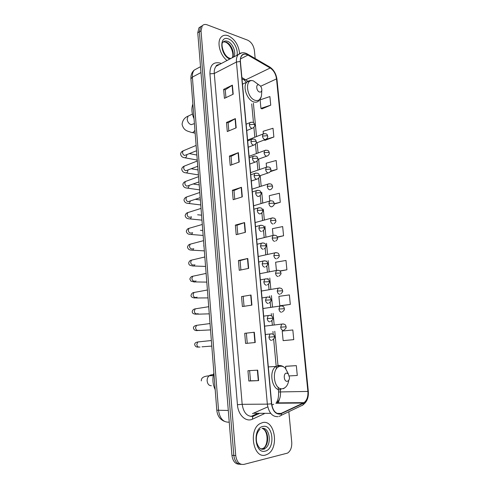 <?xml version="1.0" encoding="UTF-8"?>
<svg xmlns="http://www.w3.org/2000/svg" width="489" height="489" viewBox="0 0 489 489"><rect width="100%" height="100%" fill="white"/><g stroke="black" fill="none" stroke-linecap="round" stroke-linejoin="round"><path stroke-width="0.73" d="M250.985 416.463L257.08 413.682M200.845 26.559L198.968 27.818L197.764 32.781L231.92 455.296C232.77 461.2 235.252 464.171 239.359 464.22M255.172 58.515L254.402 50.44C253.595 45.459 251.346 42.036 247.666 40.171L207.159 24.829C205.105 24.095 203.455 24.444 202.22 25.862L201.016 30.844L235.735 455.565L233.821 455.43C234.677 461.353 237.159 464.33 241.273 464.373C237.159 464.33 234.677 461.353 233.821 455.43L199.384 31.816L233.821 455.43L231.92 455.296M202.47 25.581L200.588 26.84L199.384 31.816L200.588 26.84L202.47 25.581M265.515 455.051L267.617 454.189C279.451 448.162 274.842 419.373 262.63 422.582L259.91 423.676C248.192 429.886 253.345 459.03 265.515 455.051L267.617 454.189C279.451 448.162 274.842 419.373 262.63 422.582L259.91 423.676C248.192 429.886 253.345 459.03 265.515 455.051M239.61 53.448C238.565 44.976 234.787 39.083 228.277 35.764C225.301 34.713 222.88 35.214 221.022 37.274C216.541 41.993 220.019 55.355 227.055 60.489C220.019 55.355 216.541 41.993 221.022 37.274C222.88 35.214 225.301 34.713 228.277 35.764C234.787 39.083 238.565 44.976 239.61 53.448M280.185 413.841C275.631 414.006 272.801 410.662 271.695 403.798L240.417 61.541C240.215 58.98 240.68 56.993 241.823 55.587C243.406 53.882 245.441 53.711 247.935 55.068L270.203 67.989C273.687 70.355 275.79 73.992 276.517 78.894L307.887 391.432C308.217 396.61 306.939 400.344 304.042 402.643L280.185 413.841M280.209 414.128L303.424 403.291C306.835 401.2 308.382 397.239 308.052 391.408L276.682 78.949C275.937 73.925 273.779 70.202 270.209 67.775L247.941 54.847C242.868 52.72 240.301 54.933 240.233 61.48L271.505 403.828C272.642 410.864 275.539 414.299 280.209 414.128M225.93 97.635L225.258 89.829L232.391 85.147L223.644 89.389L224.42 98.35L233.198 94.212L232.391 85.147M225.258 89.866L223.644 89.389M228.821 130.918L228.118 122.818L235.362 118.607L226.499 122.446L227.287 131.559L236.181 127.831L235.362 118.607M228.118 122.849L226.499 122.446M231.762 164.775L231.028 156.37L238.387 152.654L229.402 156.07L230.203 165.343L239.219 162.042L238.387 152.654M231.034 156.394L229.402 156.07M234.751 199.225L233.993 190.508L241.462 187.299L232.361 190.282L233.174 199.72L242.306 196.859L241.462 187.299M233.993 190.533L232.361 190.282M257.685 370.167L247.941 370.711L248.834 381.023L258.614 380.625L257.685 370.167M249.622 370.613L250.509 380.809L258.614 380.625M250.509 380.803L248.834 381.023M244.714 333.321L254.323 332.251L244.714 333.321L245.588 343.449L255.234 342.52L254.323 332.251M241.542 296.597L251.016 295.026L241.542 296.597L242.397 306.548L251.914 305.112L251.016 295.026M238.424 260.533L240.075 260.613L247.776 258.473L238.424 260.533L239.268 270.307L248.656 268.375L247.776 258.473M237.788 234.286L237.006 225.246L244.592 222.568L235.368 225.099L236.193 234.702L245.454 232.299L244.592 222.568M237.006 225.264L235.368 225.099M235.735 455.565C236.725 461.934 239.433 464.88 243.864 464.409L287.569 453.095C290.613 450.974 292 447.337 291.737 442.178L288.834 411.701M270.368 171.621L277.049 169.371L276.175 160.49L266.175 163.222L266.536 167.036M264.983 140.343L273.871 136.999L273.015 128.265L263.119 131.29L263.357 133.729M261.963 108.858L270.741 105.159L269.897 96.565L260.117 99.878L260.93 108.393L262.061 108.894M280.02 271.12L286.909 269.794L285.992 260.454L275.637 262.226L276.407 270.307M281.028 305.753L290.307 304.415L289.378 294.916L278.895 296.352L279.794 305.753L280.582 305.766M284.17 340.546L293.767 339.641L292.819 329.971L282.214 331.053L283.125 340.619L284.262 340.54M289.354 375.925L297.288 375.473L296.322 365.638L286.627 366.218M274.188 204.047L280.283 202.287L279.396 193.259L269.274 195.679L269.775 200.912M277.379 237.251L283.565 235.759L282.666 226.572L272.428 228.675L273.064 235.343M240.075 260.6L240.888 269.971M243.198 296.585L244.042 306.303M246.377 333.217L247.251 343.29M283.565 235.759L277.275 236.988M286.909 269.794L279.818 270.943M290.307 304.415L279.794 305.753M293.767 339.641L283.125 340.619M296.322 365.638L285.588 366.353L285.808 368.694M285.588 366.353L286.719 366.206M280.283 202.287L274.207 203.687M277.049 169.371L270.686 171.052M264.127 140.019L265.075 140.374M273.871 136.999L266.065 139.322M270.741 105.159L260.93 108.393M286.475 373.089C283.033 373.315 283.852 381.976 287.257 381.292C288.602 380.955 289.36 379.745 289.531 377.667L288.253 373.816L286.475 373.089M213.882 372.832C212.244 378.694 212.684 384.317 215.197 389.702M258.919 84.933L258.852 84.915C255.564 83.802 256.328 91.205 259.598 92.036C261.028 92.305 261.78 91.498 261.841 89.609C261.591 87.287 260.613 85.728 258.919 84.933M192.886 104.029C191.272 108.424 191.657 113.338 194.041 118.772M197.605 68.271L194.219 70.092C192.794 71.797 192.183 74.132 192.379 77.103L218.546 410.436C219.793 418.517 223.308 422.429 229.078 422.166L229.243 422.129M228.296 410.46L216.798 410.21M197.764 32.781L201.016 30.844M224.372 421.329C219.909 419.415 217.385 415.717 216.798 410.228L190.918 78.833L192.379 77.103L200.979 72.555M264.268 413.731L252.593 419.122C246.034 422.49 238.094 415.118 237.434 404.715L209.922 73.851L214.286 73.484L242.171 404.311C243.479 412.575 246.988 416.604 252.697 416.384L259.042 413.694M209.922 73.851C209.915 65.245 213.259 61.638 219.94 63.032L221.236 63.558M219.512 64.462L216.107 66.253C214.671 67.983 214.066 70.392 214.286 73.484L236.444 62.03C236.193 58.845 236.78 56.376 238.204 54.621L241.817 52.83M281.499 413.7C281.413 415.24 280.759 416.047 279.555 416.133L278.962 416.384M279.647 398.682L278.125 403.229M303.003 404.819C307 401.934 308.773 397.423 308.314 391.292L308.052 391.408M276.682 78.949L276.982 79.414C276.199 73.918 273.822 69.793 269.836 67.042L269.237 66.693M270.209 67.775L269.836 67.042L246.963 53.753M280.949 415.467L301.481 405.662C302.679 405.564 303.327 404.776 303.424 403.291M247.941 54.847L247.587 54.108C244.145 52.121 241.016 52.292 238.204 54.621L216.107 66.253C216.107 65.416 217.22 64.823 219.457 64.493M240.233 61.48L236.444 62.03L267.349 404.14L271.505 403.828M277.984 416.659C272.275 416.891 268.73 412.716 267.349 404.14L242.171 404.311L237.434 404.715M279.408 403.217L279.677 402.85M252.593 419.122C252.318 417.141 252.88 416.06 254.28 415.876M276.517 78.894L260.631 86.266M247.905 81.198L241.878 77.525M270.203 67.989L245.93 79.731L243.155 79.469L241.994 78.839M247.935 55.068L240.46 58.943M252.458 413.651L267.783 406.885M281.444 413.431L277.025 413.401M270.71 413.358L253.724 413.254M303.369 403.028L275.814 403.248L276.499 402.875C279.427 400.662 280.753 397.062 280.478 392.074L280.13 388.394M271.853 405.039L273.657 404.226M307.887 391.432L278.589 391.964L278.143 387.19M278.137 367.153L277.984 365.479M277.972 365.393L274.775 331.267M274.164 324.788L273.094 313.363M272.495 306.939L271.432 295.619M270.833 289.25L269.781 278.027M269.188 271.713L268.149 260.588M267.562 254.329L266.529 243.296M265.943 237.092L264.922 226.15M264.341 220.001L263.327 209.158M262.752 203.057L261.749 192.299M261.181 186.242L260.185 175.63M259.61 169.536L258.632 159.108M258.058 152.978L257.098 142.721M256.517 136.547L253.394 103.173M244.292 222.66L245.154 232.373M247.477 258.547L248.351 268.437M250.71 295.081L251.609 305.154M254.011 332.288L254.922 342.551M257.373 370.179L258.296 380.638M241.169 187.409L242.012 196.951M238.094 152.776L238.925 162.146M235.081 118.748L235.894 127.953M232.116 85.3L232.917 94.346M261.157 449.024L263.296 448.34C269.8 445.051 268.748 429.409 262.012 428.401M260.496 448.688L263.553 449.006L264.959 448.431C272.263 444.709 269.696 426.909 262.098 428.37M262.972 426.457C252.355 427.918 254.616 454.318 265.166 451.127C275.588 449.104 273.259 423.767 262.972 426.457M263.968 448.884L264.415 448.401M211.334 385.729C209.017 385.717 207.617 384.134 207.14 380.992C207.055 378.62 207.764 376.885 209.268 375.784L210.527 375.326L212.177 375.638M288.388 373.969L285.405 368.248C283.901 366.732 282.275 366.059 280.527 366.23C270.992 366.695 273.186 390.662 282.642 388.669C285.918 387.893 287.96 385.087 288.761 380.265M281.64 365.845L278.687 365.35L275.949 366.444C268.039 371.365 272.416 391.707 280.973 389.715M194.414 123.619L191.168 124.658C188.937 123.864 187.599 122.048 187.165 119.212L188.051 116.156L189.585 115.441M194.928 130.178C193.766 132.299 192.446 132.996 190.967 132.256C187.464 131.009 183.699 130.734 182.073 124.359C182.55 120.355 184.542 117.623 188.051 116.156L192.428 114.102M258.07 84.297L253.436 80.917C244.323 77.763 246.383 98.24 255.447 100.41C259.384 101.095 261.438 98.864 261.609 93.711L261.804 90.343M250.197 80.569L246.835 82.097C242.257 86.547 247.275 100.502 253.95 101.981C255.918 102.507 257.544 102.103 258.834 100.752L261.279 96.743M232.11 57.83C235.374 54.12 231.407 43.759 226.052 42.085L223.265 41.901M230.117 58.497L230.802 58.521M233.546 57.072C236.804 53.362 232.831 42.977 227.483 41.296C225.606 40.648 224.09 40.972 222.923 42.256C220.356 43.423 223.589 56.895 229.916 58.283L230.887 58.472M236.976 55.269C238.418 49.725 233.791 40.685 228.565 38.949C218.791 34.768 219.989 55.312 229.806 59.047M271.682 333.822L270.001 334.011L268.944 337.178C269.268 339.207 270.124 340.277 271.511 340.381M268.944 337.178L274.525 336.732C274.103 337.257 275.808 337.306 272.373 340.044M200.044 347.007L199.102 347.098M199.365 341.799L197.837 341.958L196.81 344.36C197 346.096 197.745 347.013 199.047 347.104M198.901 341.848L199.323 341.774M269.879 315.313L268.229 315.533L267.226 318.59C267.556 320.607 268.406 321.689 269.787 321.829M267.226 318.59L272.795 318.211C272.355 318.767 274.091 318.651 270.704 321.475M198.033 325.136L196.541 325.332L195.563 327.654C195.759 329.378 196.499 330.301 197.8 330.423L198.014 330.393M199.145 330.252L197.684 330.564C195.258 330.845 193.852 330.008 193.455 328.04C193.296 326.78 194.322 325.876 196.541 325.332L210.032 323.547M268.088 296.964L266.481 297.22L265.533 300.167C265.851 302.171 266.707 303.266 268.082 303.443M265.533 300.167L271.077 299.855C270.582 300.46 272.465 300.02 269.054 303.076M196.706 308.614L195.258 308.84L194.335 311.077C194.518 312.795 195.264 313.724 196.56 313.871L196.914 313.822M198.118 313.638L196.413 314.219C194.384 314.103 192.189 313.81 192.238 311.597C192.519 310.05 193.522 309.134 195.258 308.84L208.717 306.707M266.309 278.785L264.745 279.072L263.846 281.915C264.17 283.907 265.02 285.008 266.395 285.221M263.846 281.915L269.372 281.664C269.622 282.721 268.968 283.779 267.416 284.849M195.386 292.22L193.986 292.483L193.106 294.641C193.296 296.34 194.035 297.281 195.325 297.459L195.826 297.373M197.049 297.153L195.16 297.997C193.222 297.887 190.802 297.3 191.034 295.277C191.615 293.504 192.599 292.569 193.986 292.483L207.409 289.995M264.549 260.765L263.027 261.077L262.177 263.822C262.501 265.802 263.345 266.915 264.72 267.165M262.177 263.822L267.685 263.632C267.954 264.616 267.318 265.668 265.79 266.78M194.078 275.967L192.721 276.254L191.896 278.339C192.079 280.026 192.819 280.967 194.109 281.175L194.738 281.047M195.948 280.802C195.423 281.878 194.75 282.245 193.913 281.908L190.948 281.144L189.836 279.091C190.374 277.349 191.333 276.401 192.721 276.254L206.113 273.418M262.801 242.905L261.328 243.241L260.527 245.894C260.845 247.856 261.688 248.98 263.058 249.268M260.527 245.894L266.016 245.759C266.279 246.713 265.668 247.752 264.176 248.877M192.782 259.836L191.474 260.148L190.686 262.159C190.875 263.834 191.609 264.787 192.892 265.02L193.65 264.849M194.83 264.58C194.316 265.851 193.601 266.309 192.678 265.949C188.406 265.191 189.194 264.58 188.65 263.033C189.182 261.291 190.123 260.325 191.474 260.148L204.83 256.976M261.065 225.203L259.647 225.563L258.889 228.118C259.207 230.074 260.044 231.205 261.413 231.529M258.889 228.118L263.479 227.727L264.36 228.045C264.622 228.968 264.029 229.995 262.569 231.132M191.492 243.84L190.239 244.17L189.494 246.114C189.677 247.776 190.41 248.736 191.694 248.999L192.568 248.773M193.699 248.485C193.21 249.946 192.464 250.49 191.456 250.117C189.274 250.111 187.947 249.109 187.47 247.104C187.965 245.38 188.882 244.402 190.239 244.17L203.558 240.661M257.263 210.508C257.581 212.446 258.418 213.589 259.781 213.944L260.979 213.546C262.416 212.367 262.996 211.346 262.715 210.49L261.835 210.117L257.263 210.508L257.978 208.033C262.758 206.975 262.397 210.013 262.715 210.49M190.215 227.972L189.011 228.32L188.308 230.197C188.491 231.847 189.225 232.813 190.502 233.1L191.492 232.819M192.562 232.519C192.11 234.164 191.34 234.787 190.245 234.408C188.088 234.353 186.774 233.32 186.303 231.297C186.792 229.561 187.697 228.571 189.011 228.32L202.293 224.475M259.347 207.66L253.913 209.213M255.655 193.045C255.967 194.97 256.804 196.126 258.168 196.511L259.402 196.113C260.802 194.922 261.364 193.913 261.083 193.088L260.203 192.66L255.655 193.045L256.328 190.661C261.108 189.536 260.759 192.587 261.083 193.088M188.943 212.232L187.8 212.593L187.128 214.402C187.311 216.04 188.045 217.018 189.316 217.324L190.41 216.988M191.419 216.682C191.01 218.497 190.215 219.206 189.047 218.821C186.884 218.705 185.582 217.636 185.142 215.612C185.606 213.895 186.486 212.886 187.8 212.593L201.04 208.418M257.642 190.27L252.33 191.92M254.06 175.74C254.372 177.648 255.203 178.815 256.566 179.237L257.837 178.84C259.207 177.629 259.751 176.627 259.47 175.832L258.589 175.355L254.06 175.74L254.696 173.436C259.561 172.275 259.121 175.349 259.47 175.832M187.69 196.609L186.596 196.981L185.961 198.73C186.144 200.362 186.871 201.34 188.143 201.676L200.203 197.69M190.27 200.991C189.903 202.953 189.102 203.742 187.855 203.357C185.722 203.204 184.439 202.098 183.992 200.05C184.157 198.626 185.025 197.605 186.596 196.981L199.793 192.483M255.949 173.027L250.765 174.775M252.477 158.583C252.782 160.478 253.62 161.657 254.977 162.11L256.279 161.718C257.636 160.453 258.168 159.463 257.874 158.736L256.988 158.198L252.477 158.583L253.082 156.352C257.96 155.141 257.507 158.228 257.874 158.736M186.443 181.113L185.404 181.498L184.805 183.186C184.989 184.799 185.71 185.789 186.981 186.15L198.968 181.92M189.121 185.447C188.797 187.538 187.984 188.393 186.676 188.014C184.579 187.825 183.302 186.694 182.849 184.61C183.008 183.192 183.858 182.152 185.404 181.498L198.558 176.676M254.28 155.942L249.213 157.776M250.912 141.578C251.218 143.46 252.049 144.646 253.4 145.129L254.738 144.744C256.065 143.466 256.578 142.476 256.285 141.779L255.399 141.193L250.912 141.578L251.48 139.42C256.377 138.155 255.906 141.26 256.285 141.779M185.215 165.74L184.225 166.132L183.656 167.764C183.833 169.365 184.561 170.361 185.826 170.747L197.745 166.278M187.965 170.025C187.703 172.238 186.884 173.155 185.508 172.788C183.406 172.544 182.146 171.376 181.719 169.286C181.865 167.868 182.703 166.816 184.225 166.132L197.336 160.991M252.617 138.998L247.672 140.918M249.353 124.713C249.659 126.584 250.49 127.782 251.841 128.295L253.204 127.916C254.506 126.62 255.007 125.636 254.714 124.97L253.828 124.334L249.353 124.713L249.897 122.629C254.048 121.535 253.944 123.106 254.714 124.97M183.992 150.49L183.057 150.881L182.519 152.458C182.697 154.047 183.418 155.05 184.677 155.459L196.535 150.759M186.822 154.732L186.822 154.799C186.584 157.085 185.759 158.045 184.353 157.684C182.287 157.415 181.034 156.217 180.594 154.084C180.734 152.666 181.553 151.596 183.057 150.881L196.12 145.422M250.979 122.201L246.144 124.2M283.235 323.926L281.682 324.115L280.686 327.184C281.004 329.17 281.835 330.228 283.168 330.35M280.686 327.184L286.108 326.786C285.686 327.288 287.391 327.324 283.993 330.032M281.426 305.857L279.904 306.077L278.956 309.042C279.274 311.016 280.099 312.08 281.432 312.239M278.956 309.042L284.36 308.7C283.926 309.237 285.662 309.109 282.312 311.909M279.622 287.948L278.137 288.198L277.239 291.059C277.563 293.021 278.382 294.097 279.708 294.292M277.239 291.059L282.63 290.778C282.135 291.365 284.017 290.918 280.643 293.95M277.838 270.197L276.395 270.472L275.545 273.235C275.857 275.185 276.682 276.273 278.003 276.499M275.545 273.235L280.912 273.009C281.358 273.583 280.717 274.629 278.981 276.144M276.065 252.599L274.665 252.899L273.858 255.57C274.176 257.501 274.995 258.602 276.316 258.864M273.858 255.57L279.213 255.399C279.488 256.352 278.864 257.385 277.336 258.504M274.311 235.154L272.954 235.472L272.19 238.057C272.501 239.977 273.32 241.083 274.641 241.377M272.19 238.057L277.526 237.941C277.801 238.864 277.196 239.885 275.704 241.016M272.569 217.862L271.261 218.198L270.533 220.692C270.851 222.599 271.664 223.717 272.978 224.048M270.533 220.692L275.032 220.313L275.851 220.637C276.126 221.523 275.539 222.538 274.084 223.681M268.895 203.479C269.207 205.374 270.02 206.505 271.334 206.865L272.477 206.499C273.913 205.307 274.488 204.298 274.195 203.473L273.369 203.1L268.895 203.479L269.58 201.071C274.195 200.044 273.895 203.002 274.195 203.473M270.839 200.716L253.595 205.783M267.269 186.419C267.581 188.302 268.388 189.439 269.702 189.83L270.875 189.463C272.287 188.253 272.844 187.256 272.55 186.462L271.725 186.04L267.269 186.419L267.917 184.084C272.691 183.051 272.171 185.961 272.55 186.462M269.127 183.717L252.079 189.151M265.655 169.5C265.967 171.37 266.774 172.513 268.082 172.941L269.292 172.574C270.668 171.352 271.212 170.361 270.924 169.597L270.093 169.121L265.655 169.5L266.273 167.244C271.022 166.144 270.533 169.072 270.924 169.597M267.428 166.865L250.57 172.654M264.06 152.727C264.366 154.585 265.172 155.74 266.481 156.193L267.721 155.832C269.072 154.591 269.598 153.607 269.305 152.874L268.479 152.348L264.06 152.727L264.641 150.545C269.415 149.389 268.907 152.336 269.305 152.874M265.747 150.154L249.072 156.297M262.477 136.095C262.776 137.941 263.583 139.102 264.885 139.585L266.157 139.237C267.483 137.977 267.996 136.999 267.703 136.29L266.872 135.722L262.477 136.095L263.027 133.986C267.948 132.825 267.269 135.795 267.703 136.29M264.078 133.589L247.593 140.062M198.968 27.818L202.22 25.862M190.918 78.833L190.942 76.657C191.242 73.973 192.33 71.785 194.219 70.092L200.508 66.706M308.314 391.292L276.982 79.414M278.809 403.223L279.023 402.85M304.042 402.643L276.499 402.875C276.731 401.041 278.699 400.766 278.589 391.964M276.432 368.834L276.193 366.273M276.12 365.503L273.663 339.189M273.223 334.439L272.941 331.469M272.342 325.002L271.933 320.65M271.493 315.937L271.279 313.608M270.68 307.202L270.221 302.281M269.781 297.593L269.628 295.906M269.036 289.555L268.522 284.072M268.088 279.415L267.99 278.357M267.404 272.061L266.841 266.028M266.407 261.389L266.364 260.961M265.784 254.72L265.172 248.149M264.176 237.52L263.516 230.429M262.587 220.472L261.878 212.868M261.01 203.571L260.252 195.459M259.445 186.798L258.644 178.204M257.892 170.135L257.049 161.101M256.352 153.607L255.466 144.151M254.818 137.213L253.901 127.342M253.473 122.751L251.713 103.919M246.529 82.244L244.097 80.013M262.856 428.67C268.375 431.506 268.412 445.124 263.296 448.34L264.959 448.431L264.152 449.214M264.959 448.431L263.858 449.067C260.851 450.014 258.455 447.79 256.676 442.398C255.692 436.811 256.829 432.38 260.075 429.097M209.647 375.576C209.5 375.301 210.508 374.977 212.672 374.611L213.436 374.519M213.228 375.583L209.268 375.784C201.566 376.408 201.389 378.993 201.291 380.919M268.32 366.897L275.949 366.444L279.629 365.534C279.836 365.54 282.239 365.265 285.405 368.248L288.253 373.816M283.382 388.743L285.001 387.673M258.852 84.915L253.436 80.917C250.998 80.117 248.797 80.514 246.835 82.097L242.483 84.181M192.305 132.556L195.166 133.191M223.675 41.809L225.117 42.054M232.037 57.867C234.5 55.318 231.242 44.413 225.551 42.219M198.534 347.056C196.547 347.361 195.264 346.548 194.683 344.623C194.591 343.235 195.643 342.349 197.837 341.958L211.358 340.527M265.362 334.507L270.001 334.011C274.243 333.272 274.39 336.298 274.525 336.732M201.981 346.817L211.792 346.084M263.681 316.139L268.229 315.533C272.434 314.702 272.654 317.716 272.795 318.211M198.827 330.503L210.527 329.898M262.018 297.929L266.481 297.22C270.833 296.377 270.875 299.347 271.077 299.855M197.532 314.183L209.274 313.84M260.368 279.879L264.745 279.072C269.158 278.168 269.164 281.157 269.372 281.664M196.248 297.99L208.027 297.911M258.73 261.988L263.027 261.077C267.495 260.124 267.465 263.125 267.685 263.632M194.977 281.927L206.792 282.11M257.11 244.243L261.328 243.241C265.851 242.238 265.778 245.252 266.016 245.759M193.711 265.985L205.569 266.432M255.502 226.658L259.647 225.563C264.219 224.512 264.103 227.538 264.36 228.045M203.668 245.943L203.974 245.961M192.458 250.172L204.353 250.881M200.404 230.313L202.764 230.521M191.211 234.482L203.149 235.447M197.642 214.769L201.572 215.197M189.976 218.913L201.957 220.142M195.276 199.329L200.38 199.989M251.334 181.003L256.621 179.243M188.754 203.467L200.771 204.946M193.192 183.986L199.2 184.897M249.781 164.041L255.124 162.128M187.538 188.137L199.591 189.873M191.285 168.754L198.033 169.915M248.247 147.232L253.638 145.166M186.333 172.923L198.424 174.915M189.512 153.632L196.871 155.044M246.725 130.563L252.165 128.344M185.142 157.831L197.263 160.074M264.598 326.139L281.682 324.115C286.022 323.486 285.894 326.365 286.108 326.786M262.984 308.516L279.904 306.077C284.305 305.393 284.133 308.284 284.36 308.7M261.389 291.034L278.137 288.198C282.599 287.459 282.391 290.362 282.63 290.778M259.806 273.699L276.395 270.472C280.802 269.641 280.674 272.538 280.912 273.009M258.235 256.511L274.665 252.899C279.243 252.061 278.944 254.983 279.213 255.399M256.676 239.463L272.954 235.472C277.471 234.549 277.257 237.471 277.526 237.941M255.13 222.556L271.261 218.198C275.827 217.226 275.57 220.16 275.851 220.637M259.476 175.869L268.168 172.953M257.856 159.383L266.646 156.217M256.108 143.1L265.142 139.628"/></g></svg>
